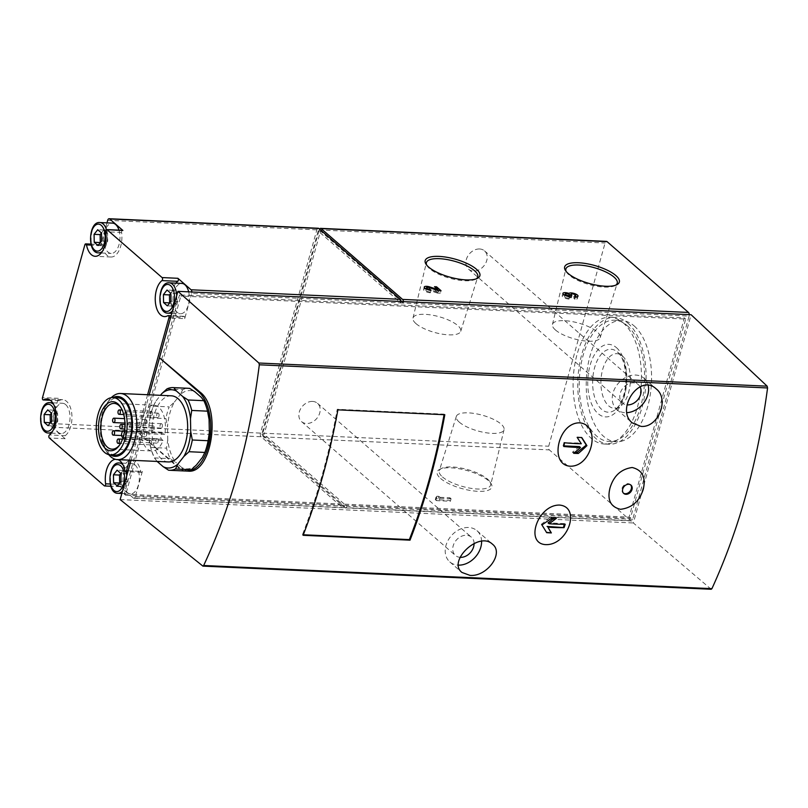 <?xml version="1.0" encoding="UTF-8"?>
<svg xmlns="http://www.w3.org/2000/svg" width="808" height="808" viewBox="0 0 808 808"><rect width="100%" height="100%" fill="white"/><g stroke="black" fill="none" stroke-linecap="round" stroke-linejoin="round"><path stroke-width="0.61" stroke-dasharray="4.04 3.03" d="M147.601 394.728L129.452 460.176M115.362 459.287A18.756 10.08 92.6 0 1 116.241 459.257A18.756 10.08 92.6 0 1 118.059 459.661M125.583 495.264L124.27 494.122L179.517 294.91L180.83 296.051L125.583 495.264L630.422 518.261L685.669 319.059L180.83 296.051M121.362 408.394A22.897 12.302 92.6 0 1 121.745 409.02A22.897 12.302 92.6 0 1 120.139 444.279A22.897 12.302 92.6 0 1 119.695 444.875M124.422 431.624L125.664 432.704A22.897 12.302 92.6 0 1 123.988 438.724L163.034 440.501A22.897 12.302 92.6 0 1 152.045 450.985A22.897 12.302 92.6 0 1 140.804 427.553A22.897 12.302 92.6 0 1 154.136 405.242A22.897 12.302 92.6 0 1 158.863 407.293A22.897 12.302 92.6 0 1 164.711 434.482L163.246 433.209L124.452 431.442M125.664 432.704L164.711 434.482M158.439 413.312A2.212 1.182 92.6 0 1 159.024 415.817A2.212 1.182 92.6 0 1 157.782 417.524A2.212 1.182 92.6 0 1 156.702 415.272A2.212 1.182 92.6 0 1 157.984 413.12A2.212 1.182 92.6 0 1 158.439 413.312M151.793 411.575A2.212 1.182 92.6 0 1 152.379 414.07A2.212 1.182 92.6 0 1 151.136 415.787A2.212 1.182 92.6 0 1 150.056 413.524A2.212 1.182 92.6 0 1 151.338 411.373A2.212 1.182 92.6 0 1 151.793 411.575M161.782 423.857A2.212 1.182 92.6 0 1 162.368 426.361A2.212 1.182 92.6 0 1 161.125 428.068A2.212 1.182 92.6 0 1 160.045 425.816A2.212 1.182 92.6 0 1 161.327 423.665A2.212 1.182 92.6 0 1 161.782 423.857M146.42 419.827A2.212 1.182 92.6 0 1 147.006 422.332A2.212 1.182 92.6 0 1 145.763 424.038A2.212 1.182 92.6 0 1 144.683 421.776A2.212 1.182 92.6 0 1 145.965 419.625A2.212 1.182 92.6 0 1 146.42 419.827M153.641 426.109A2.212 1.182 92.6 0 1 154.227 428.604A2.212 1.182 92.6 0 1 152.985 430.321A2.212 1.182 92.6 0 1 151.904 428.058A2.212 1.182 92.6 0 1 153.187 425.907A2.212 1.182 92.6 0 1 153.641 426.109M157.621 438.896A2.212 1.182 92.6 0 1 158.206 441.39A2.212 1.182 92.6 0 1 156.964 443.107A2.212 1.182 92.6 0 1 155.873 440.845A2.212 1.182 92.6 0 1 157.166 438.694A2.212 1.182 92.6 0 1 157.621 438.896M146.016 432.401A2.212 1.182 92.6 0 1 146.602 434.906A2.212 1.182 92.6 0 1 145.359 436.613A2.212 1.182 92.6 0 1 144.279 434.351A2.212 1.182 92.6 0 1 145.561 432.199A2.212 1.182 92.6 0 1 146.016 432.401M150.864 440.643A2.212 1.182 92.6 0 1 151.45 443.148A2.212 1.182 92.6 0 1 150.207 444.854A2.212 1.182 92.6 0 1 149.116 442.602A2.212 1.182 92.6 0 1 150.409 440.451A2.212 1.182 92.6 0 1 150.864 440.643M163.034 440.501L161.58 439.229A3.313 1.778 92.6 0 1 160.701 435.482A3.313 1.778 92.6 0 1 162.559 432.916A3.313 1.778 92.6 0 1 163.246 433.209M157.136 461.439L156.964 461.287A39.178 21.048 92.6 0 1 151.025 448.713A39.178 21.048 92.6 0 1 149.167 439.108L148.904 426.079A39.178 21.048 92.6 0 1 152.904 407.414A39.178 21.048 92.6 0 1 155.782 401.273L160.469 395.314M168.317 461.944A33.108 17.786 92.6 0 1 152.056 428.068A33.108 17.786 92.6 0 1 171.326 395.809M148.904 426.079L150.137 417.877A41.38 22.23 92.6 0 1 153.348 406.262A41.38 22.23 92.6 0 1 153.389 406.161L155.782 401.273M156.964 461.287L154.409 457.914A41.38 22.23 92.6 0 1 151.359 449.894A41.38 22.23 92.6 0 1 150.722 447.43L149.167 439.108M168.549 470.216L184.355 470.933A41.38 22.23 92.6 0 0 185.143 470.993M166.953 388.901L182.76 389.628A41.38 22.23 92.6 0 1 188.91 388.325M153.389 406.161L169.195 406.879A41.38 22.23 92.6 0 0 165.943 418.605L167.498 426.927A39.178 21.048 92.6 0 1 174.377 402.121L169.195 406.879M150.137 417.877L165.943 418.605M150.722 447.43L166.529 448.157A41.38 22.23 92.6 0 0 170.215 458.641L175.558 462.136A39.178 21.048 92.6 0 1 167.761 439.956L166.529 448.157M154.409 457.914L170.215 458.641M196.475 464.933A39.178 21.048 92.6 0 1 181.8 467.559L184.355 470.933M205.333 451.187A39.178 21.048 92.6 0 1 202.454 457.328M201.273 397.314A39.178 21.048 92.6 0 1 207.222 409.888M182.76 389.628L180.356 394.506A39.178 21.048 92.6 0 1 195.041 391.89M108.686 454.631A33.108 17.786 92.6 0 1 106.535 451.541A33.108 17.786 92.6 0 1 108.858 400.556A33.108 17.786 92.6 0 1 111.282 397.667M115.059 455.106A28.694 15.413 92.6 0 1 100.97 425.735A28.694 15.413 92.6 0 1 117.675 397.778M110.433 454.894A29.957 16.099 92.6 0 1 105.07 449.046A29.957 16.099 92.6 0 1 107.171 402.909A29.957 16.099 92.6 0 1 113.039 397.566M65.246 435.674A18.756 10.08 92.6 0 0 71.882 414.898A18.756 10.08 92.6 0 0 62.711 399.677A18.756 10.08 92.6 0 0 59.317 400.596A1.656 0.889 92.6 0 1 59.014 400.677A1.656 0.889 92.6 0 1 58.307 398.334L51.308 423.564A2.757 1.485 92.6 0 0 51.924 427.21L65.125 438.694A1.656 0.889 92.6 0 1 64.65 437.168A1.656 0.889 92.6 0 1 65.246 435.674L49.44 434.946M51.924 427.21L261.105 436.744L342.511 507.555A2.757 1.485 92.6 0 0 343.087 507.798A2.757 1.485 92.6 0 0 344.521 506.192L261.802 434.239L318.16 231.017L400.879 302.96L689.093 316.1L632.735 519.322A2.757 1.485 92.6 0 1 631.29 520.938A2.757 1.485 92.6 0 1 630.725 520.685L549.319 449.884A2.757 1.485 92.6 0 1 548.703 446.228L605.061 243.006A2.757 1.485 92.6 0 1 606.495 241.39M128.139 470.781L142.339 471.428A1.656 0.889 92.6 0 1 141.471 472.397A1.656 0.889 92.6 0 1 140.713 471.387A18.756 10.08 92.6 0 0 132.037 459.974A18.756 10.08 92.6 0 0 121.412 484.517A1.656 0.889 92.6 0 1 120.473 486.689A1.656 0.889 92.6 0 1 120.129 486.537L133.33 498.021L342.511 507.555M261.105 436.744A2.757 1.485 92.6 0 1 260.489 433.098L316.847 229.866A2.757 1.485 92.6 0 1 318.291 228.26M106.969 222.867L100.667 245.561A1.656 0.889 92.6 0 1 101.535 244.602A1.656 0.889 92.6 0 1 102.293 245.602L91.213 245.097M401.051 301.515A2.757 1.485 92.6 0 1 400.879 302.96L191.698 293.425L191.143 295.435L179.517 294.91M261.802 434.239L264.125 434.34L320.483 231.118L401.031 301.172M318.16 231.017L320.483 231.118M124.27 494.122L135.896 494.647L135.34 496.657L346.844 506.293A2.757 1.485 92.6 0 1 345.41 507.909A2.757 1.485 92.6 0 1 344.844 507.656L630.725 520.685M632.735 519.322L346.844 506.293L264.125 434.34M401.435 301.525L403.212 303.071A2.757 1.485 92.6 0 0 403.374 301.616M344.844 507.656L263.428 436.855A2.757 1.485 92.6 0 1 262.812 433.199L319.17 229.977A2.757 1.485 92.6 0 1 319.544 229.098M479.599 248.975A12.14 9.423 -49 0 1 484.507 250.854A12.14 9.423 -49 0 1 485.547 263.469A12.14 9.423 -49 0 1 473.478 271.054A12.14 9.423 -49 0 1 468.579 269.175A12.14 9.423 -49 0 1 467.529 256.56A12.14 9.423 -49 0 1 479.599 248.975M312.585 401.424A12.14 9.423 -49 0 1 317.483 403.303A12.14 9.423 -49 0 1 318.524 415.918A12.14 9.423 -49 0 1 306.454 423.503A12.14 9.423 -49 0 1 301.556 421.625A12.14 9.423 -49 0 1 300.515 409.01A12.14 9.423 -49 0 1 312.585 401.424M436.431 500.627L435.31 499.647A4.727 1.566 -164.5 0 0 436.179 499.051A4.727 1.566 -164.5 0 0 436.179 498.758L438.168 498.849L439.289 499.829L449.258 500.283L450.379 501.263L436.431 500.627L437.128 498.112L436.007 497.132L435.31 499.647M440.602 478.477A28.381 9.383 15.5 0 0 474.963 491.092A28.381 9.383 15.5 0 0 491.001 483.507A28.381 9.383 15.5 0 0 467.014 470.529A28.381 9.383 15.5 0 0 439.774 469.296A28.381 9.383 15.5 0 0 440.602 478.477M135.34 496.657A2.757 1.485 92.6 0 1 133.906 498.263A2.757 1.485 92.6 0 1 133.33 498.021M191.87 291.981A2.757 1.485 92.6 0 1 191.698 293.425M689.264 314.645A2.757 1.485 92.6 0 1 689.093 316.1M634.199 325.967A60.691 32.613 92.6 0 1 650.258 394.738A60.691 32.613 92.6 0 1 616.13 441.794A60.691 32.613 92.6 0 1 586.325 379.679A60.691 32.613 92.6 0 1 621.655 320.534A60.691 32.613 92.6 0 1 634.199 325.967M142.339 471.428L135.896 494.647L629.109 517.12L684.356 317.908L191.143 295.435L184.699 318.655L170.508 318.009M711.192 589.274L633.351 522.968L691.103 314.726M120.15 499.586L633.351 522.968M630.422 518.261L629.109 517.12M684.356 317.908L685.669 319.059M131.058 460.247L138.592 433.098L179.194 467.418L187.991 471.125M185.84 471.014A41.38 22.23 92.6 0 1 177.982 467.357L138.592 433.098L149.207 394.799M181.8 467.559L175.558 462.136M167.761 439.956L167.498 426.927M174.377 402.121L180.356 394.506M126.361 411.858A2.212 1.182 92.6 0 1 126.947 414.353A2.212 1.182 92.6 0 1 125.705 416.07A2.212 1.182 92.6 0 1 124.624 413.807A2.212 1.182 92.6 0 1 125.907 411.656A2.212 1.182 92.6 0 1 126.361 411.858M129.714 422.402A2.212 1.182 92.6 0 1 130.3 424.897A2.212 1.182 92.6 0 1 129.058 426.614A2.212 1.182 92.6 0 1 127.967 424.351A2.212 1.182 92.6 0 1 129.26 422.2A2.212 1.182 92.6 0 1 129.714 422.402M125.543 437.431A2.212 1.182 92.6 0 1 126.129 439.926A2.212 1.182 92.6 0 1 124.887 441.643A2.212 1.182 92.6 0 1 123.806 439.38A2.212 1.182 92.6 0 1 125.088 437.229A2.212 1.182 92.6 0 1 125.543 437.431M123.988 438.724L122.968 437.835M188.668 291.829A15.17 8.151 92.6 0 1 180.457 313.726A15.17 8.151 92.6 0 1 173.003 298.202A15.17 8.151 92.6 0 1 181.84 283.416M184.699 318.655A1.656 0.889 92.6 0 0 183.992 316.322A1.656 0.889 92.6 0 0 183.689 316.403A18.756 10.08 92.6 0 1 180.295 317.312A18.756 10.08 92.6 0 1 171.306 303.929A18.756 10.08 92.6 0 1 175.912 283.143M135.017 464.923A15.17 8.151 92.6 0 1 139.026 482.113A15.17 8.151 92.6 0 1 130.492 493.87A15.17 8.151 92.6 0 1 123.048 478.346A15.17 8.151 92.6 0 1 131.876 463.56A15.17 8.151 92.6 0 1 135.017 464.923M65.69 404.616A15.17 8.151 92.6 0 1 69.7 421.816A15.17 8.151 92.6 0 1 61.166 433.573A15.17 8.151 92.6 0 1 53.712 418.049A15.17 8.151 92.6 0 1 62.549 403.263A15.17 8.151 92.6 0 1 65.69 404.616M118.968 230.139A15.17 8.151 92.6 0 1 118.675 245.733A15.17 8.151 92.6 0 1 111.13 253.429A15.17 8.151 92.6 0 1 103.677 237.906A15.17 8.151 92.6 0 1 112.504 223.119M122.533 230.31A1.656 0.889 92.6 0 0 121.594 232.472A18.756 10.08 92.6 0 1 110.969 257.015A18.756 10.08 92.6 0 1 102.293 245.602M101.434 232.946L103.757 229.997L107.555 233.29L107.706 241.208L101.667 240.936M107.706 241.208L104.07 245.834L98.031 245.561M104.07 245.834L100.354 242.602M103.757 229.997L97.718 229.714M107.555 233.29L101.505 233.017M51.48 413.09L53.803 410.141L57.59 413.433L57.752 421.352L51.702 421.079M57.752 421.352L54.116 425.978L48.066 425.705M54.116 425.978L50.399 422.746M53.803 410.141L47.763 409.858M57.59 413.433L51.55 413.161M170.761 293.254L173.084 290.294L176.881 293.587L177.033 301.515L170.993 301.233M177.033 301.515L173.397 306.131L167.357 305.858M173.397 306.131L169.68 302.899M173.084 290.294L167.044 290.022M176.881 293.587L170.831 293.314M120.806 473.397L123.129 470.438L126.917 473.73L127.078 481.659L121.028 481.376M127.078 481.659L123.442 486.275L117.402 486.002M123.442 486.275L119.725 483.043M123.129 470.438L117.089 470.165M126.917 473.73L120.877 473.458M474.084 543.461A12.14 9.423 131 0 0 471.367 537.158A12.14 9.423 131 0 0 456.298 540.128A12.14 9.423 131 0 0 455.439 555.47A12.14 9.423 131 0 0 460.136 557.338M481.598 541.289A20.695 16.059 131 0 0 476.983 530.705A20.695 16.059 131 0 0 451.288 535.775A20.695 16.059 131 0 0 449.824 561.924A20.695 16.059 131 0 0 458.186 565.125A20.695 16.059 131 0 0 458.54 565.145M640.077 386.83A12.14 9.423 131 0 0 638.391 384.699A12.14 9.423 131 0 0 623.322 387.678A12.14 9.423 131 0 0 622.463 403.02A12.14 9.423 131 0 0 627.069 404.879M648.188 385.345A20.695 16.059 131 0 0 644.006 378.255A20.695 16.059 131 0 0 618.312 383.325A20.695 16.059 131 0 0 616.847 409.474A20.695 16.059 131 0 0 625.21 412.676A20.695 16.059 131 0 0 626.988 412.666M553.874 518.241L555.106 517.261L550.46 517.049L541.269 524.352L541.926 524.917M550.46 517.049L551.672 518.11M541.269 524.352L546.652 532.674M564.317 524.251L564.499 523.614L565.226 524.24M564.499 523.614L548.066 522.857M555.106 517.261L556.369 518.362M581.548 437.512L576.67 436.946L580.467 443.036L564.58 442.764M580.467 443.036L581.305 443.764M564.035 442.289L563.045 445.844L563.782 446.491M563.045 445.844L563.913 445.885M579.477 446.602L572.438 452.197L573.71 453.298M572.438 452.197L574.912 452.308M630.604 484.84A5.515 4.282 131 0 0 630.28 484.517A5.515 4.282 131 0 0 628.048 483.659A5.515 4.282 131 0 0 622.564 487.103A5.515 4.282 131 0 0 623.039 492.84A5.515 4.282 131 0 0 623.402 493.122M555.47 329.997A24.765 8.181 15.5 0 0 581.235 340.431A24.765 8.181 15.5 0 0 600.172 337.653A24.765 8.181 15.5 0 0 578.518 323.059A24.765 8.181 15.5 0 0 552.45 324.422A24.765 8.181 15.5 0 0 555.47 329.997M566.186 271.498A26.654 8.807 15.5 0 0 566.671 272.377A26.654 8.807 15.5 0 0 569.105 275.043A26.654 8.807 15.5 0 0 592.395 285.375A26.654 8.807 15.5 0 0 614.787 285.719A26.654 8.807 15.5 0 0 615.656 285.214M416.009 323.644A24.765 8.181 15.5 0 0 441.774 334.078A24.765 8.181 15.5 0 0 460.722 331.3A24.765 8.181 15.5 0 0 439.067 316.706A24.765 8.181 15.5 0 0 412.989 318.059A24.765 8.181 15.5 0 0 416.009 323.644M426.725 265.135A26.654 8.807 15.5 0 0 427.22 266.014A26.654 8.807 15.5 0 0 429.644 268.69A26.654 8.807 15.5 0 0 452.935 279.023A26.654 8.807 15.5 0 0 475.326 279.356A26.654 8.807 15.5 0 0 476.195 278.861M442.491 476.973A26.654 8.807 15.5 0 0 470.498 488.244A26.654 8.807 15.5 0 0 490.648 485.022A26.654 8.807 15.5 0 0 489.83 481.689A26.654 8.807 15.5 0 0 467.297 469.509A26.654 8.807 15.5 0 0 441.713 468.347A26.654 8.807 15.5 0 0 439.289 470.781A26.654 8.807 15.5 0 0 442.491 476.973M459.298 422.16A24.765 8.181 15.5 0 0 485.325 432.634A24.765 8.181 15.5 0 0 504.051 429.644A24.765 8.181 15.5 0 0 482.356 415.221A24.765 8.181 15.5 0 0 456.328 416.413A24.765 8.181 15.5 0 0 459.298 422.16M436.007 497.132A4.727 1.566 -164.5 0 0 436.865 496.536A4.727 1.566 -164.5 0 0 436.865 496.243L436.179 498.758M436.865 496.243L438.865 496.334L438.168 498.849M438.865 496.334L439.986 497.314L439.289 499.829M439.986 497.314L449.945 497.768L449.258 500.283M449.945 497.768L451.076 498.748L450.379 501.263M451.076 498.748L437.128 498.112M431.068 290.244L430.371 292.759L429.24 291.779L429.715 290.092M430.371 292.759A4.727 1.566 -164.5 0 1 425.634 291.547A4.727 1.566 -164.5 0 1 423.564 289.537A4.727 1.566 -164.5 0 1 425.947 288.84M426.2 288.86A4.727 1.566 -164.5 0 1 429.24 289.506L437.269 292.183L437.754 290.436M437.269 292.183L433.835 289.203L434.532 286.699M433.835 289.203L435.825 289.294L436.158 288.113M435.825 289.294L440.33 293.213L441.027 290.698M440.33 293.213L437.441 293.082L438.138 290.567M437.441 293.082L428.674 290.153L429.371 287.648M429.24 291.779A2.363 0.778 -164.5 0 1 426.876 291.173A2.363 0.778 -164.5 0 1 425.836 290.163A2.363 0.778 -164.5 0 1 428.674 290.153M569.731 296.566L569.034 299.071L567.913 298.101L568.378 296.415M564.863 295.183A4.727 1.566 -164.5 0 1 568.287 295.96L568.761 294.253M569.034 299.071A4.727 1.566 -164.5 0 1 564.297 297.869A4.727 1.566 -164.5 0 1 562.227 295.849A4.727 1.566 -164.5 0 1 564.61 295.162M568.287 295.96A4.727 1.566 -164.5 0 1 573.448 295.96A4.727 1.566 -164.5 0 1 577.316 298.657A4.727 1.566 -164.5 0 1 575.013 299.344L575.71 296.839M575.013 299.344L573.882 298.374L574.579 295.859M572.024 295.284L571.327 297.788L570.771 297.304A2.363 0.778 -164.5 0 1 570.478 296.758A2.363 0.778 -164.5 0 1 572.973 296.637A2.363 0.778 -164.5 0 1 575.043 298.021A2.363 0.778 -164.5 0 1 573.882 298.374M571.327 297.788L569.337 297.697L570.034 295.193M569.337 297.697L568.771 297.213L569.468 294.698M567.913 298.101A2.363 0.778 -164.5 0 1 565.539 297.495A2.363 0.778 -164.5 0 1 564.509 296.486A2.363 0.778 -164.5 0 1 566.307 296.213A2.363 0.778 -164.5 0 1 568.771 297.213M622.544 356.126A27.371 14.706 92.6 0 1 630.311 382.043A27.371 14.706 92.6 0 1 619.888 406.687A27.371 14.706 92.6 0 1 600.95 380.346A27.371 14.706 92.6 0 1 622.2 355.833A27.371 14.706 92.6 0 1 622.544 356.126M623.281 322.927A63.448 34.087 92.6 0 1 640.067 394.829A63.448 34.087 92.6 0 1 604.384 444.016A63.448 34.087 92.6 0 1 573.215 379.083A63.448 34.087 92.6 0 1 610.161 317.251A63.448 34.087 92.6 0 1 623.281 322.927M627.927 323.139A63.448 34.087 92.6 0 1 644.713 395.041A63.448 34.087 92.6 0 1 609.03 444.228A63.448 34.087 92.6 0 1 577.871 379.295A63.448 34.087 92.6 0 1 614.807 317.463A63.448 34.087 92.6 0 1 627.927 323.139M627.23 325.644A60.691 32.613 92.6 0 1 643.289 394.425A60.691 32.613 92.6 0 1 609.161 441.471A60.691 32.613 92.6 0 1 579.346 379.366A60.691 32.613 92.6 0 1 614.686 320.221A60.691 32.613 92.6 0 1 627.23 325.644M303.313 534.765L302.445 534.734L303.101 535.3M444.057 414.686A441.39 237.158 92.6 0 0 444.158 414.151L337.239 409.282A441.39 237.158 92.6 0 1 302.445 534.734M337.239 409.282L337.896 409.848M444.158 414.151L444.814 414.726M120.129 486.537L104.323 485.82M65.125 438.694L49.318 437.976M51.308 423.564L260.489 433.098M107.666 220.342L316.847 229.866M58.307 398.334L42.501 397.617M100.667 245.561L84.86 244.844M319.17 229.977L605.061 243.006M262.812 433.199L548.703 446.228M263.428 436.855L549.319 449.884M202.576 565.974L710.878 589.143M179.194 467.418L177.982 467.357M161.58 439.229L122.533 437.451M183.689 316.403L167.882 315.675M140.713 471.387L124.907 470.67M121.412 484.517L110.201 484.012M59.317 400.596L50.207 400.182M121.594 232.472L105.787 231.755M106.444 229.654A15.17 8.151 92.6 0 1 102.414 251.318M98.576 252.864A15.17 8.151 92.6 0 1 91.122 237.33A15.17 8.151 92.6 0 1 99.96 222.543M176.73 295.587A15.17 8.151 92.6 0 1 172.488 310.878M167.902 313.161A15.17 8.151 92.6 0 1 160.449 297.627A15.17 8.151 92.6 0 1 169.286 282.84M53.681 404.576A15.17 8.151 92.6 0 1 57.449 418.221A15.17 8.151 92.6 0 1 52.459 431.462M48.621 433.007A15.17 8.151 92.6 0 1 41.168 417.473A15.17 8.151 92.6 0 1 49.995 402.687M123.008 464.873A15.17 8.151 92.6 0 1 126.23 471.7M126.765 475.73A15.17 8.151 92.6 0 1 122.523 491.022M117.948 493.304A15.17 8.151 92.6 0 1 110.494 477.77A15.17 8.151 92.6 0 1 119.332 462.984M429.24 289.506L429.725 287.759M570.771 297.304L571.337 295.253M617.544 352.076A31.512 16.928 92.6 0 1 626.493 381.921A31.512 16.928 92.6 0 1 614.484 410.292A31.512 16.928 92.6 0 1 592.688 379.972A31.512 16.928 92.6 0 1 617.15 351.753A31.512 16.928 92.6 0 1 617.544 352.076M616.423 347.632A36.289 19.493 92.6 0 1 617.655 410.151A36.289 19.493 92.6 0 1 587.739 384.123A36.289 19.493 92.6 0 1 616.423 347.632M112.07 449.167L152.045 450.985M114.15 403.414L154.136 405.242M152.904 407.414L153.348 406.262M151.025 448.713L151.359 449.894M121.745 409.02L120.978 407.707M120.139 444.279L119.251 445.521M105.07 449.046L106.535 451.541M107.171 402.909L108.858 400.556M345.41 507.909L631.29 520.938M133.906 498.263L343.087 507.798M157.984 413.12L125.907 411.656M157.782 417.524L125.705 416.07M151.338 411.373L122.16 410.04M151.136 415.787L123.705 414.534M161.327 423.665L129.26 422.2M161.125 428.068L129.058 426.614M145.965 419.625L124.523 418.655M145.763 424.038L124.917 423.089M153.187 425.907L124.947 424.624M152.985 430.321L124.745 429.028M157.166 438.694L125.088 437.229M156.964 443.107L124.887 441.643M145.561 432.199L123.169 431.179M145.359 436.613L121.644 435.532M150.409 440.451L122.513 439.178M150.207 444.854L120.533 443.501M162.559 432.916L124.483 431.179M183.992 316.322L171.134 315.736M180.295 317.312L164.489 316.595M141.471 472.397L127.866 471.771M132.037 459.974L116.241 459.257M120.473 486.689L110.807 486.244M62.711 399.677L46.904 398.96M59.014 400.677L50.349 400.283M110.969 257.015L95.162 256.298M101.535 244.602L90.961 244.117M101.242 252.985L111.13 253.429M171.801 313.332L180.457 313.726M51.288 433.128L61.166 433.573M52.672 402.808L62.549 403.263M121.846 493.476L130.492 493.87M121.998 463.105L131.876 463.56M301.556 421.625L455.439 555.47M317.483 403.303L471.367 537.158M449.824 561.924L461.974 572.488M476.983 530.705L492.496 544.198M468.579 269.175L622.463 403.02M484.507 250.854L638.391 384.699M616.847 409.474L632.361 422.968M644.006 378.255L656.157 388.82M630.977 485.123L630.28 484.517M623.736 493.446L623.039 492.84M600.172 337.653L617.211 283.285M552.45 324.422L565.852 269.044M614.787 285.719L616.726 284.769M566.671 272.377L565.499 270.559M460.722 331.3L477.75 276.932M412.989 318.059L426.392 262.691M475.326 279.356L477.276 278.417M427.22 266.014L426.038 264.206M441.713 468.347L439.774 469.296M489.83 481.689L491.001 483.507M456.328 416.413L439.289 470.781M504.051 429.644L490.648 485.022M436.865 496.536L436.179 499.051M423.564 289.537L424.261 287.022M425.836 290.163L426.169 288.961M562.227 295.849L562.923 293.344M577.316 298.657L578.013 296.142M575.043 298.021L575.437 296.597M570.478 296.758L570.903 295.233M564.509 296.486L564.842 295.284M622.2 355.833L617.453 352.005C625.22 357.459 629.695 383.315 621.665 400.637C619.403 405.464 617.009 408.686 614.484 410.292L619.888 406.687M604.384 444.016L609.03 444.228M610.161 317.251L614.807 317.463M609.161 441.471L616.13 441.794M614.686 320.221L621.655 320.534"/><path stroke-width="1.21" d="M643.239 489.416C646.057 477.356 642.38 470.054 632.199 467.509C621.11 469.024 613.716 475.801 610.03 487.86C607.02 499.768 610.505 506.919 620.473 509.303C631.795 507.99 639.38 501.364 643.239 489.416M628.745 484.265A5.515 4.282 -49 0 1 630.977 485.123A5.515 4.282 -49 0 1 630.583 492.092A5.515 4.282 -49 0 1 623.736 493.446A5.515 4.282 -49 0 1 623.261 487.719A5.515 4.282 -49 0 1 628.745 484.265M410.02 540.168L303.101 535.3A441.39 237.158 92.6 0 0 337.896 409.848L444.814 414.726A441.39 237.158 92.6 0 1 410.02 540.168L409.363 539.603L303.313 534.765M579.498 422.837C557.975 422.594 548.844 464.842 570.135 466.206C592.375 466.923 601.505 424.554 579.498 422.837M545.713 544.632C567.913 545.471 581.316 506.919 559.449 505.061C537.775 504.849 524.392 543.511 545.713 544.632M203.656 565.499C231.33 506.303 249.884 439.411 259.317 364.802L258.863 363.014L767.166 386.184L767.57 387.961C757.591 462.55 739.037 529.442 711.919 588.658L711.192 589.274L202.909 566.115L203.656 565.499L711.919 588.658M469.973 575.377L461.994 572.468C447.218 561.631 478.568 530.725 492.486 544.208C504.344 553.157 486.85 577.023 469.973 575.377M640.956 426.371L632.381 422.948C615.211 409.737 639.431 372.922 656.136 388.84C669.842 399.182 658.055 428.149 640.956 426.371M121.028 481.376L117.402 486.002L113.605 482.709L113.453 474.781L117.089 470.165L120.877 473.458L121.028 481.376M170.993 301.233L167.357 305.858L163.569 302.566L163.408 294.637L167.044 290.022L170.831 293.314L170.993 301.233M51.702 421.079L48.066 425.705L44.278 422.402L44.127 414.484L47.763 409.858L51.55 413.161L51.702 421.079M101.667 240.936L98.031 245.561L94.233 242.259L94.082 234.34L97.718 229.714L101.505 233.017L101.667 240.936M50.207 400.182L43.511 399.869A1.656 0.889 92.6 0 1 43.208 399.95A1.656 0.889 92.6 0 1 42.501 397.617L84.86 244.844A1.656 0.889 92.6 0 1 85.729 243.875A1.656 0.889 92.6 0 1 86.496 244.885A18.756 10.08 92.6 0 0 95.162 256.298A18.756 10.08 92.6 0 0 105.787 231.755A1.656 0.889 92.6 0 1 106.727 229.583A1.656 0.889 92.6 0 1 107.07 229.735L162.075 277.568A1.656 0.889 92.6 0 1 162.549 279.103A1.656 0.889 92.6 0 1 161.953 280.598A18.756 10.08 92.6 0 0 155.318 301.364A18.756 10.08 92.6 0 0 164.489 316.595A18.756 10.08 92.6 0 0 167.882 315.675A1.656 0.889 92.6 0 1 168.185 315.595A1.656 0.889 92.6 0 1 168.902 317.938L147.601 394.728M129.452 460.176L126.533 470.711A1.656 0.889 92.6 0 1 125.664 471.67A1.656 0.889 92.6 0 1 124.907 470.67A18.756 10.08 92.6 0 0 118.059 459.661M43.511 399.869A18.756 10.08 92.6 0 1 46.904 398.96A18.756 10.08 92.6 0 1 56.075 414.181A18.756 10.08 92.6 0 1 49.44 434.946A1.656 0.889 92.6 0 0 48.854 436.451A1.656 0.889 92.6 0 0 49.318 437.976L104.323 485.82A1.656 0.889 92.6 0 0 104.666 485.962A1.656 0.889 92.6 0 0 105.606 483.8A18.756 10.08 92.6 0 1 115.362 459.287M119.695 444.875A22.897 12.302 92.6 0 1 112.07 449.167A22.897 12.302 92.6 0 1 100.818 425.735A22.897 12.302 92.6 0 1 114.15 403.414A22.897 12.302 92.6 0 1 118.887 405.464A22.897 12.302 92.6 0 1 121.362 408.394M160.469 395.314L161.762 393.668A39.178 21.048 92.6 0 1 176.447 391.042L182.679 396.465A39.178 21.048 92.6 0 1 190.486 418.645L190.738 431.674A39.178 21.048 92.6 0 1 183.86 456.48L177.881 464.095A39.178 21.048 92.6 0 1 163.206 466.711L157.136 461.439M111.282 397.667A33.108 17.786 92.6 0 1 120.523 393.496L171.326 395.809A33.108 17.786 92.6 0 1 178.174 398.768A33.108 17.786 92.6 0 1 186.931 436.28A33.108 17.786 92.6 0 1 168.317 461.944L117.513 459.631A33.108 17.786 92.6 0 1 108.686 454.631M177.881 464.095L175.488 468.973A41.38 22.23 92.6 0 1 169.337 470.276A41.38 22.23 92.6 0 1 168.549 470.216L163.206 466.711M182.679 396.465L188.032 399.97A41.38 22.23 92.6 0 1 191.718 410.444L190.486 418.645M190.738 431.674L192.304 439.996A41.38 22.23 92.6 0 1 189.052 451.723L183.86 456.48M161.762 393.668L166.953 388.901A41.38 22.23 92.6 0 1 173.104 387.608A41.38 22.23 92.6 0 1 173.892 387.668L176.447 391.042M175.488 468.973L191.294 469.701A41.38 22.23 92.6 0 1 185.143 470.993L169.337 470.276M192.304 439.996L208.1 440.724A41.38 22.23 92.6 0 1 204.899 452.339A41.38 22.23 92.6 0 1 204.848 452.44L189.052 451.723M191.718 410.444L207.525 411.171A41.38 22.23 92.6 0 0 206.878 408.707A41.38 22.23 92.6 0 0 203.838 400.687L201.273 397.314L195.041 391.89L189.698 388.385L173.892 387.668M188.032 399.97L203.838 400.687M173.104 387.608L188.91 388.325A41.38 22.23 92.6 0 1 189.698 388.385M191.294 469.701L196.475 464.933L202.454 457.328L204.848 452.44M208.1 440.724L209.333 432.522A39.178 21.048 92.6 0 1 205.333 451.187L204.899 452.339M206.878 408.707L207.222 409.888A39.178 21.048 92.6 0 1 209.08 419.493L207.525 411.171M120.523 393.496A33.108 17.786 92.6 0 1 127.361 396.455A33.108 17.786 92.6 0 1 136.128 433.967A33.108 17.786 92.6 0 1 117.513 459.631M117.907 403.899A24.553 13.191 92.6 0 1 120.978 407.707A24.553 13.191 92.6 0 1 119.251 445.521A24.553 13.191 92.6 0 1 102.182 444.259A24.553 13.191 92.6 0 1 101.162 412.656A24.553 13.191 92.6 0 1 117.907 403.899M118.958 400.132A28.694 15.413 92.6 0 1 126.543 432.644A28.694 15.413 92.6 0 1 110.413 454.894A28.694 15.413 92.6 0 1 96.314 425.523A28.694 15.413 92.6 0 1 113.019 397.566A28.694 15.413 92.6 0 1 118.958 400.132M110.433 454.894A29.957 16.099 92.6 0 0 131.017 437.32A29.957 16.099 92.6 0 0 123.927 399.192A29.957 16.099 92.6 0 0 113.039 397.566L117.675 397.778A28.694 15.413 92.6 0 1 123.604 400.344A28.694 15.413 92.6 0 1 131.189 432.856A28.694 15.413 92.6 0 1 115.059 455.106L110.413 454.894M106.727 229.583L122.533 230.31A1.656 0.889 92.6 0 1 122.877 230.452L109.676 218.968A2.757 1.485 92.6 0 0 109.1 218.726A2.757 1.485 92.6 0 0 107.666 220.342L106.969 222.867M109.1 218.726L318.291 228.26A2.757 1.485 92.6 0 1 318.857 228.502L400.263 299.314A2.757 1.485 92.6 0 1 401.051 301.515M191.87 291.981A2.757 1.485 92.6 0 0 191.082 289.779L177.881 278.295A1.656 0.889 92.6 0 1 178.356 279.821A1.656 0.889 92.6 0 1 177.76 281.325L161.953 280.598M319.544 229.098A2.757 1.485 92.6 0 1 320.614 228.361A2.757 1.485 92.6 0 1 321.18 228.613L402.586 299.414A2.757 1.485 92.6 0 1 403.374 301.616M568.61 295.587A2.363 0.778 -164.5 0 1 566.236 294.981A2.363 0.778 -164.5 0 1 565.196 293.981A2.363 0.778 -164.5 0 1 567.004 293.698A2.363 0.778 -164.5 0 1 569.468 294.698L571.468 294.789A2.363 0.778 -164.5 0 1 571.175 294.253A2.363 0.778 -164.5 0 1 573.67 294.132A2.363 0.778 -164.5 0 1 575.73 295.516A2.363 0.778 -164.5 0 1 574.579 295.859L575.71 296.839A4.727 1.566 -164.5 0 0 578.013 296.142A4.727 1.566 -164.5 0 0 574.145 293.456A4.727 1.566 -164.5 0 0 568.984 293.445A4.727 1.566 -164.5 0 0 562.923 293.344A4.727 1.566 -164.5 0 0 564.994 295.354A4.727 1.566 -164.5 0 0 569.731 296.566L568.61 295.587L568.378 296.415M429.937 289.264A2.363 0.778 -164.5 0 1 427.573 288.668A2.363 0.778 -164.5 0 1 426.533 287.658A2.363 0.778 -164.5 0 1 429.371 287.648L438.138 290.567L441.027 290.698L436.522 286.789L434.532 286.699L437.966 289.678L429.927 287.002A4.727 1.566 -164.5 0 0 424.261 287.022A4.727 1.566 -164.5 0 0 426.331 289.042A4.727 1.566 -164.5 0 0 431.068 290.244L429.937 289.264L429.715 290.092M428.624 267.054A28.381 9.383 15.5 0 0 453.429 278.053A28.381 9.383 15.5 0 0 477.276 278.417A28.381 9.383 15.5 0 0 455.035 259.105A28.381 9.383 15.5 0 0 426.038 264.206A28.381 9.383 15.5 0 0 428.624 267.054M568.085 273.407A28.381 9.383 15.5 0 0 592.88 284.406A28.381 9.383 15.5 0 0 616.726 284.769A28.381 9.383 15.5 0 0 594.496 265.458A28.381 9.383 15.5 0 0 565.499 270.559A28.381 9.383 15.5 0 0 568.085 273.407M320.614 228.361L606.495 241.39A2.757 1.485 92.6 0 1 607.071 241.643L688.477 312.444A2.757 1.485 92.6 0 1 689.264 314.645M131.058 460.247L120.15 499.586L202.909 566.115M767.166 386.184L691.103 314.726L177.901 291.345L258.863 363.014M186.537 471.064L187.991 471.125C211.757 474.316 221.867 408.212 200.071 392.143L198.859 392.092A41.38 22.23 92.6 0 1 209.807 438.986A41.38 22.23 92.6 0 1 186.537 471.064A41.38 22.23 92.6 0 1 185.84 471.014M149.207 394.799L177.901 291.345M198.859 392.092L159.469 357.833L200.071 392.143M209.08 419.493L209.333 432.522M119.725 410.111A2.212 1.182 92.6 0 1 120.301 412.615A2.212 1.182 92.6 0 1 119.069 414.322A2.212 1.182 92.6 0 1 117.978 412.06A2.212 1.182 92.6 0 1 119.261 409.909A2.212 1.182 92.6 0 1 119.725 410.111M114.352 418.362A2.212 1.182 92.6 0 1 114.938 420.867A2.212 1.182 92.6 0 1 113.696 422.574A2.212 1.182 92.6 0 1 112.605 420.322A2.212 1.182 92.6 0 1 113.898 418.17A2.212 1.182 92.6 0 1 114.352 418.362M121.574 424.644A2.212 1.182 92.6 0 1 122.16 427.149A2.212 1.182 92.6 0 1 120.917 428.856A2.212 1.182 92.6 0 1 119.826 426.594A2.212 1.182 92.6 0 1 121.119 424.452A2.212 1.182 92.6 0 1 121.574 424.644M113.948 430.937A2.212 1.182 92.6 0 1 114.534 433.441A2.212 1.182 92.6 0 1 113.292 435.148A2.212 1.182 92.6 0 1 112.201 432.896A2.212 1.182 92.6 0 1 113.494 430.745A2.212 1.182 92.6 0 1 113.948 430.937M118.786 439.188A2.212 1.182 92.6 0 1 119.372 441.683A2.212 1.182 92.6 0 1 118.13 443.4A2.212 1.182 92.6 0 1 117.049 441.138A2.212 1.182 92.6 0 1 118.332 438.986A2.212 1.182 92.6 0 1 118.786 439.188M122.968 437.835L122.533 437.451A3.313 1.778 92.6 0 1 121.654 433.704A3.313 1.778 92.6 0 1 123.513 431.139A3.313 1.778 92.6 0 1 124.2 431.432L124.422 431.624M172.488 310.878A15.17 8.151 92.6 0 1 167.902 313.161C156.308 313.666 157.782 281.285 169.286 282.84L181.84 283.416A15.17 8.151 92.6 0 1 184.971 284.78A15.17 8.151 92.6 0 1 188.668 291.829M175.912 283.143A18.756 10.08 92.6 0 1 177.76 281.325M102.414 251.318A15.17 8.151 92.6 0 1 98.576 252.864C86.981 253.369 88.456 220.988 99.96 222.543L112.504 223.119A15.17 8.151 92.6 0 1 115.645 224.472A15.17 8.151 92.6 0 1 118.968 230.139M100.354 242.602L94.233 242.259M100.283 242.541L100.121 234.613L94.082 234.34M100.121 234.613L101.434 232.946M50.399 422.746L44.278 422.402M50.318 422.685L50.167 414.756L44.127 414.484M50.167 414.756L51.48 413.09M169.68 302.899L163.569 302.566M169.609 302.838L169.458 294.92L163.408 294.637M169.458 294.92L170.761 293.254M119.725 483.043L113.605 482.709M119.655 482.982L119.493 475.064L113.453 474.781M119.493 475.064L120.806 473.397M460.136 557.338A12.14 9.423 131 0 0 460.348 557.348A12.14 9.423 131 0 0 474.084 543.461M458.54 565.145A20.695 16.059 131 0 0 481.598 541.289M627.069 404.879A12.14 9.423 131 0 0 627.361 404.899A12.14 9.423 131 0 0 638.522 398.778A12.14 9.423 131 0 0 640.077 386.83M626.988 412.666A20.695 16.059 131 0 0 648.188 385.345M541.926 524.917A119.17 73.124 -31.9 0 0 551.672 518.11A119.13 39.37 15.5 0 0 556.369 518.362A119.15 73.114 148.1 0 1 549.097 523.756A118.776 39.259 15.5 0 0 565.226 524.24A118.402 63.62 92.6 0 1 564.055 527.644A118.392 39.127 -164.5 0 1 547.915 527.159A118.362 17.301 51.5 0 1 551.349 532.927A117.473 38.824 -164.5 0 1 546.652 532.674A117.837 17.231 -128.5 0 0 541.926 524.917M564.58 442.764A118.392 39.127 15.5 0 0 581.305 443.764A118.362 17.301 -128.5 0 0 577.144 437.36A117.473 38.824 15.5 0 0 581.74 437.522A117.837 17.231 51.5 0 1 586.911 445.663A119.17 73.124 148.1 0 1 578.306 453.46A119.13 39.37 -164.5 0 1 573.71 453.298A119.15 73.114 -31.9 0 0 580.498 447.491A118.776 39.259 -164.5 0 1 563.782 446.491A118.412 63.62 -87.4 0 0 564.58 442.764M546.44 532.31L551.349 532.927M550.874 532.512L547.915 527.159M547.077 526.422L564.055 527.644M563.509 527.17L564.317 524.251M553.874 518.241L548.066 522.857L549.097 523.756M563.913 445.885L579.477 446.602L580.498 447.491M574.912 452.308L577.094 452.409L578.306 453.46M577.094 452.409L586.275 445.107L586.911 445.663M586.275 445.107L581.548 437.512M623.402 493.122A5.515 4.282 131 0 0 631.3 488.891A5.515 4.282 131 0 0 630.604 484.84M615.656 285.214A26.654 8.807 15.5 0 0 617.211 283.285A26.654 8.807 15.5 0 0 593.91 267.579A26.654 8.807 15.5 0 0 565.852 269.044A26.654 8.807 15.5 0 0 566.186 271.498M476.195 278.861A26.654 8.807 15.5 0 0 477.75 276.932A26.654 8.807 15.5 0 0 454.45 261.226A26.654 8.807 15.5 0 0 426.392 262.691A26.654 8.807 15.5 0 0 426.725 265.135M437.754 290.436L437.966 289.678M436.158 288.113L436.522 286.789M568.761 294.253L568.984 293.445M444.057 414.686A441.39 237.158 92.6 0 1 409.363 539.603M259.317 364.802L767.57 387.961M120.655 465.792A13.514 7.262 92.6 0 1 121.109 489.072A13.514 7.262 92.6 0 1 109.969 479.386A13.514 7.262 92.6 0 1 120.655 465.792M170.609 285.648A13.514 7.262 92.6 0 1 171.064 308.929A13.514 7.262 92.6 0 1 159.923 299.243A13.514 7.262 92.6 0 1 170.609 285.648M51.328 405.485A13.514 7.262 92.6 0 1 51.783 428.775A13.514 7.262 92.6 0 1 40.642 419.079A13.514 7.262 92.6 0 1 51.328 405.485M101.283 225.341A13.514 7.262 92.6 0 1 101.737 248.632A13.514 7.262 92.6 0 1 90.597 238.936A13.514 7.262 92.6 0 1 101.283 225.341M170.508 318.009L168.902 317.938M128.139 470.781L126.533 470.711M109.676 218.968L318.857 228.502M191.082 289.779L400.263 299.314M122.877 230.452L107.07 229.735M177.881 278.295L162.075 277.568M402.586 299.414L688.477 312.444M321.18 228.613L607.071 241.643M110.201 484.012L105.606 483.8M91.213 245.097L86.496 244.885M99.96 222.543A15.17 8.151 92.6 0 1 103.091 223.907A15.17 8.151 92.6 0 1 106.444 229.654M169.286 282.84A15.17 8.151 92.6 0 1 172.417 284.204A15.17 8.151 92.6 0 1 176.73 295.587M52.459 431.462A15.17 8.151 92.6 0 1 48.621 433.007C37.027 433.512 38.501 401.132 49.995 402.687A15.17 8.151 92.6 0 1 53.136 404.05A15.17 8.151 92.6 0 1 53.681 404.576M122.523 491.022A15.17 8.151 92.6 0 1 117.948 493.304C106.353 493.809 107.828 461.429 119.332 462.984A15.17 8.151 92.6 0 1 122.463 464.348A15.17 8.151 92.6 0 1 123.008 464.873M126.23 471.7A15.17 8.151 92.6 0 1 126.765 475.73M429.725 287.759L429.927 287.002M122.16 410.04L119.261 409.909M123.705 414.534L119.069 414.322M124.523 418.655L113.898 418.17M124.917 423.089L113.696 422.574M124.947 424.624L121.119 424.452M124.745 429.028L120.917 428.856M123.169 431.179L113.494 430.745M121.644 435.532L113.292 435.148M122.513 439.178L118.332 438.986M120.533 443.501L118.13 443.4M124.483 431.179L123.513 431.139M171.134 315.736L168.185 315.595M127.866 471.771L125.664 471.67M110.807 486.244L104.666 485.962M50.349 400.283L43.208 399.95M90.961 244.117L85.729 243.875M98.576 252.864L101.242 252.985M167.902 313.161L171.801 313.332M48.621 433.007L51.288 433.128M49.995 402.687L52.672 402.808M117.948 493.304L121.846 493.476M119.332 462.984L121.998 463.105M426.169 288.961L426.533 287.658M575.437 296.597L575.73 295.516M570.903 295.233L571.175 294.253M564.842 295.284L565.196 293.981"/></g></svg>
